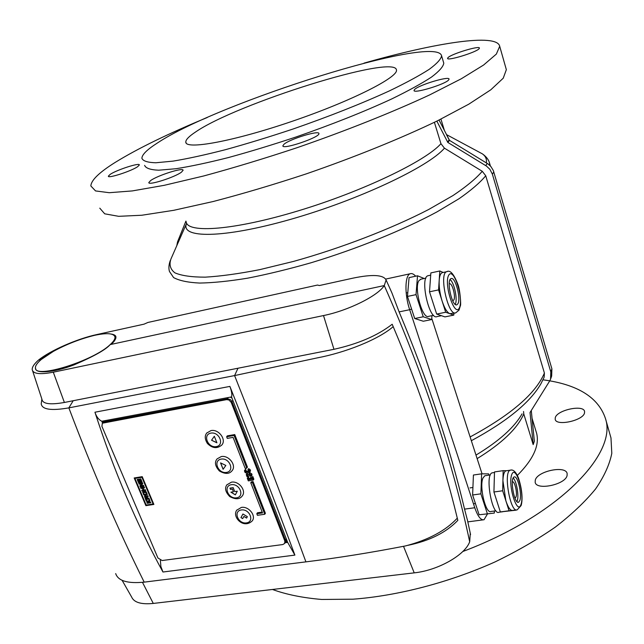 <?xml version="1.0" encoding="UTF-8"?>
<svg xmlns="http://www.w3.org/2000/svg" width="644" height="644" viewBox="0 0 644 644"><rect width="100%" height="100%" fill="white"/><g stroke="black" fill="none" stroke-linecap="round" stroke-linejoin="round"><path stroke-width="0.97" d="M115.477 338.164L115.735 338.599M35.726 368.883C36.088 373.625 53.605 372.787 74.084 364.85C93.935 356.341 105.97 349.587 110.196 344.588C113.666 341.433 115.26 338.881 114.97 336.933C113.787 333.238 106.985 332.698 94.563 335.331C80.162 338.897 66.404 344.258 53.291 351.423L41.369 359.408C37.175 362.942 35.203 365.816 35.444 368.03C34.671 379.211 93.565 360.841 110.196 344.588L384.267 285.558C424.066 375.452 452.539 460.854 469.685 541.765L470.289 533.312M393.202 326.645C420.959 392.099 443.056 459.349 457.296 518.146C445.793 530.616 428.55 539.873 405.567 545.911C371.234 552.584 338.019 557.905 305.916 561.866C285.091 505.154 261.311 443.056 234.593 375.581L317.226 357.895C345.039 352.654 378.165 339.726 393.202 326.645L392.188 324.254C377.561 335.58 358.153 343.928 333.962 349.306L323.505 315.56L53.291 372.192C39.976 374.768 32.949 373.882 32.2 369.527C32.087 367.024 34.212 363.852 38.584 360.012L41.369 359.408M122.078 580.26L131.634 597.012C134 602.478 141.213 604.619 153.28 603.436L414.221 572.862C438.049 570.399 465.089 555.015 469.685 541.765C452.539 460.854 424.066 375.452 384.267 285.558L386.102 279.971C383.349 274.755 372.337 274.135 353.065 278.127L319.384 285.542L317.524 285.051L147.903 322.459L144.047 324.157L96.64 334.598C77.417 338.712 50.441 350.449 38.584 360.012L40.677 359.561L50.176 353.25M457.296 518.146L457.836 520.352C446.228 532.516 429.62 540.831 408.014 545.307M323.505 315.56C348.299 310.585 377.923 295.838 384.267 285.558L110.937 344.427C114.157 341.851 115.823 339.364 115.936 336.965C115.823 335.516 114.278 334.55 111.299 334.067M333.962 349.306L64.384 402.468C50.071 404.987 42.593 403.917 41.941 399.264L32.651 370.952M305.916 561.866L144.2 582.144C127.601 583.762 118.093 580.912 115.687 573.587M237.99 368.231L234.593 375.581L68.852 407.877C51.295 410.912 42.085 409.576 41.224 403.86L41.868 399.047M94.942 412.224C113.795 470.539 136.472 523.805 162.956 572.017L294.896 555.104C275.632 503.278 253.961 447.049 229.9 386.408L94.942 412.224C96.367 416.684 98.645 419.695 101.8 421.24L231.518 396.921L287.675 542.409L285.083 542.747M294.896 555.104L287.675 542.409M160.372 560.296L160.879 566.503L162.956 572.017M285.686 541.765L287.337 541.54M102.895 421.031L103.378 422.182M102.557 423.019L101.8 421.24M229.9 386.408C231.711 391.463 232.251 394.973 231.518 396.921M284.728 543.327L285.429 540.034L231.912 401.518L230.383 399.562L227.316 398.781L104.417 421.772L103.096 422.472M231.929 397.984L230.27 397.155M285.34 542.337L286.725 539.954M149.03 502.159L149.883 500.509L149.416 499.414L148.265 501.362L145.858 500.058L146.317 501.145L148.345 502.264L146.88 502.489L147.226 503.318L150.825 502.763L150.479 501.934L149.03 502.159M147.959 502.32L150.511 502.006M147.991 502.401L147.226 503.318M148.531 501.032L149.102 501.346L148.345 502.264M146.792 500.565L146.317 501.145M149.505 499.623L148.265 501.362M148.209 496.54L147.83 495.639L146.76 496.516L146.043 496.017L144.562 496.347L145.665 499.607L149.263 499.044L148.893 498.166L147.621 498.359L147.283 497.546L148.209 496.54M147.283 497.546L148.184 496.484M146.373 498.561L148.949 498.295M146.43 498.689L145.665 499.607M145.343 496.121L145.608 496.749M147.218 494.181L146.325 492.056L145.351 491.469L142.783 491.992L143.612 494.753L144.586 495.333L146.832 494.978L147.218 494.181M144.924 494.367L147.194 494.133M143.507 491.758L143.789 492.435M145.689 490.543L145.327 489.69L143.862 489.923L143.113 488.136L144.578 487.902L144.2 487.001L140.593 487.58L140.972 488.482L142.324 488.265L143.073 490.044L141.72 490.261L142.083 491.114L145.689 490.543M142.799 490.092L145.375 489.802M142.847 490.205L142.083 491.114M143.636 489.384L143.073 490.044M141.672 487.403L143.097 487.355L143.322 487.894M143.097 487.355L142.324 488.265M141.744 487.572L140.972 488.482M143.113 488.136L144.272 487.17M141.269 485.665L142.767 483.596L142.372 482.67L138.766 483.258L139.152 484.175L141.318 483.829L139.877 485.89L140.255 486.792L143.862 486.212L143.483 485.31L141.269 485.665M139.845 483.081L142.091 482.928L140.65 484.988L141.028 485.89L143.556 485.479M141.028 485.89L140.255 486.792M140.65 484.988L139.877 485.89M142.091 482.928L141.318 483.829M139.933 483.274L139.152 484.175M139.45 481.334L138.685 481.462L137.8 479.353L137.164 479.458L138.42 482.436L142.026 481.849L140.778 478.87L140.142 478.967L141.028 481.076L140.142 481.221L139.257 479.112L138.557 479.233L139.45 481.334L139.949 480.762M141.487 480.553L141.028 481.076M139.136 481.39L141.728 481.124M139.201 481.535L138.42 482.436M146.18 505.049L134.934 478.428L141.913 477.285L153.127 503.978L146.18 505.049M135.53 477.751L134.934 478.428M153.497 503.528L153.127 503.978M142.292 476.842L141.913 477.285M234.762 434.571L227.34 435.859L226.648 436.745L227.284 438.379L233.08 437.381L245.139 468.309L246.765 468.043L247.433 467.125L234.762 434.571L234.07 435.457L226.648 436.745M157.917 557.978L162.127 560.53L282.788 544.55L284.656 543.447L284.825 541.024L231.212 402.363L228.95 399.972L226.608 399.626L102.348 423.221L101.921 426.352L157.917 557.978M247.272 478.218L247.819 478.13L248.439 479.74L250.065 479.482L249.647 478.411L250.194 478.323L250.613 479.394L252.239 479.144L251.611 477.534L252.818 476.52L253.857 479.2L253.197 480.126L248.318 480.891L247.272 478.218L248.479 477.204L249.107 478.806L249.767 478.709M249.647 478.411L250.854 477.397L251.273 478.468L251.933 478.363M246.765 475.433L247.529 475.908L249.606 473.871L251.321 475.304L251.313 476.23L250.653 476.552L250.782 475.393L250.025 474.942L248.785 476.592L247.054 476.785L246.241 474.62L247.562 473.38L246.765 475.433L247.425 474.507L248.318 474.942M248.777 474.242L250.266 472.946L251.772 473.847L251.973 475.304L251.313 476.23M249.888 474.982L249.437 475.683M245.098 471.166L246.064 472.157L249.051 471.561L247.932 469.573L248.6 468.655L250.105 469.548L250.524 470.627L249.743 472.479L246.483 473.227L244.978 472.326L244.551 471.247L244.575 470.321L245.895 469.09L245.098 471.166L245.767 470.249L246.733 471.231L249.019 470.869M244.575 470.321L245.895 469.09M256.803 513.743L257.415 515.313L264.764 514.258L265.4 513.292L253.06 481.583L251.434 481.841L250.774 482.767L262.527 512.922L256.803 513.743L257.447 512.785L262.213 512.093M145.882 505.661L153.876 504.437L142.211 476.657L134.185 477.969L145.882 505.661L146.413 505.009M285.26 542.457L285.429 540.034L231.912 401.518L230.383 399.562L227.316 398.781L103.185 422.384L104.835 420.717M206.982 432.768C204.55 435.505 204.695 439.079 207.416 443.475C212.319 448.369 217.092 448.908 221.745 445.084C226.793 439.78 218.678 428.815 210.982 430.594L206.772 433.018M221.254 456.58L217.108 458.866C214.339 462.183 215.104 466.232 219.419 471.006C225.134 474.258 229.353 474.161 232.065 470.716C236.823 465.443 228.805 454.922 221.254 456.58M227.099 484.578C224.418 487.902 225.303 491.903 229.763 496.588C235.575 499.647 239.729 499.446 242.225 495.985C246.708 490.752 238.787 480.641 231.381 482.187L226.913 484.835M236.96 509.919C231.494 516.303 243.207 529.618 252.231 520.899C256.457 515.723 248.632 505.991 241.363 507.432L236.775 510.177M242.925 514.009L240.969 517.591L242.691 518.621L243.883 516.44L246.588 518.066L247.352 516.673L242.925 514.009L240.969 517.591M229.964 488.12L230.463 489.384L232.379 489.086L233.45 491.783L230.89 492.177L235.342 494.85L237.298 491.187L234.73 491.581L233.16 487.621L229.964 488.12M220.554 462.883L223.098 469.307L225.851 465.443L220.554 462.883M211.578 440.23L216.899 442.79L214.323 436.262L211.578 440.23L216.867 442.718M243.883 516.44L246.62 518.018M241.001 517.543L242.716 518.573M230.013 488.112L230.463 489.384M230.979 492.161L235.366 494.793M230.496 489.335L232.42 489.046L233.45 491.783M220.618 462.915L223.13 469.259M214.323 436.27L211.61 440.182M251.611 477.534L252.818 476.52M252.158 477.454L253.197 480.126M250.613 479.394L251.273 478.468M250.194 478.323L250.854 477.397M248.439 479.74L249.107 478.806M247.819 478.13L248.479 477.204M246.241 474.62L247.562 473.38M248.85 476.496L249.518 475.578M250.532 475.996L250.822 475.594M250.444 476.013L250.814 475.497M251.321 475.304L251.981 474.378M251.112 474.773L251.772 473.847M249.606 473.871L250.266 472.946M249.341 473.912L250.001 472.986M247.529 475.908L248.19 474.982M246.902 474.298L247.103 474.837M248.769 471.722L249.139 471.215M246.064 472.157L246.733 471.231M245.308 471.706L245.976 470.788M245.219 470.007L245.436 470.547M247.932 469.573L249.437 470.466L249.856 471.545L250.524 470.627M249.856 471.545L249.743 472.479M249.437 470.466L250.105 469.548M264.764 514.258L252.4 482.517L253.06 481.583M252.4 482.517L250.774 482.767M246.765 468.043L234.07 435.457M145.842 491.549L144.312 491.839M144.232 494.399L146.349 494.133L145.673 492.443L143.556 492.716L144.232 494.399M147.5 497.281L147.073 496.266M145.455 496.975L146.011 498.617L146.856 498.48L146.228 496.991L145.455 496.975L146.212 496.057M147.395 497.836L146.856 498.48M431.77 318.386L482.05 473.831M487.452 513.993L484.046 519.732C480.907 520.457 477.816 516.464 474.765 507.746L464.549 509.13C449.504 445.817 427.697 380.065 399.111 311.889L391.914 292.907L386.102 279.971M415.662 276.196C413.69 273.998 411.878 273.185 410.236 273.748C404.859 275.117 404.456 294.437 409.673 309.716L474.765 507.746M390.192 289.035L391.914 292.907M467.576 520.714L464.549 509.13M115.92 337.899L115.179 337.44M462.77 551.522C558.098 515.731 617.427 453.972 605.521 418.729C598.509 397.404 577.668 384.428 542.989 379.807M272.46 589.477C286.282 594.517 302.688 597.841 321.686 599.459L352.984 599.194C397.646 595.877 449.158 582.49 494.938 561.962C517.196 551.2 537.321 539.583 555.305 527.122C571.743 514.419 585.171 501.692 595.595 488.941C604.177 476.407 609.578 464.541 611.8 453.336L610.979 437.944L610.359 435.755M567.09 475.562L567.147 473.557C565.786 465.169 537.41 471.054 535.285 480.094L535.172 482.284C536.323 490.72 565.376 484.674 567.09 475.562M584.527 412.941L584.567 411.436C583.496 404.343 557.02 410.035 555.281 417.666L555.2 419.316C556.078 426.449 583.142 420.629 584.527 412.941M517.341 475.417C533.224 459.486 539.656 445.447 536.629 433.315L536.033 431.343M195.349 132.141C188.934 136.391 185.754 139.692 185.794 142.034C185.231 150.1 233.386 141.422 292.247 121.281C351.133 101.229 398.66 77.151 396.446 69.955C395.078 53.782 235.865 103.885 195.349 132.141M157.45 142.96C147.138 149.545 141.954 154.657 141.897 158.295C143.008 161.048 147.661 162.538 155.864 162.763L173.059 161.121C187.726 158.698 205.195 154.89 225.44 149.69C246.91 143.773 269.45 136.874 293.068 129.009C329.301 116.411 361.373 103.724 389.29 90.941C405.978 82.907 419.268 75.71 429.178 69.359C436.954 63.635 441.084 59.103 441.575 55.77C436.535 33.673 218.332 102.436 157.45 142.96M99.772 208.157L104.706 213.816L118.665 216.32L141.825 215.241L173.711 210.314L213.148 201.524C242.595 193.844 273.571 184.651 306.085 173.936C354.828 157.112 401.019 138.38 437.67 120.718L468.776 104.183L490.784 89.814L503.238 78.198L506.345 69.673L506.104 68.803M207.231 117.53C168.462 133.541 137.824 148.482 115.308 162.336C99.248 172.375 91.102 180.256 90.86 185.979L95.537 190.93L109.287 192.709L132.31 190.922L164.164 185.335L203.665 175.981C233.217 167.979 264.346 158.553 297.053 147.701C346.126 130.74 392.719 112.137 429.765 94.853L461.257 78.793L483.612 65.02L496.355 54.08L499.704 46.279C496.935 33.005 435.4 42.77 364.045 63.12M284.004 144.232C289.881 139.032 319.287 129.999 318.901 133.558C320.35 137.18 282.297 150.108 282.861 145.81L284.004 144.232M448.602 80.017C444.98 84.42 413.456 93.935 414.036 90.482L414.599 89.492C418.681 85.024 449.319 75.775 449.061 79.123L448.602 80.017M479.096 48.743C476.166 52.365 447.049 61.244 447.572 58.379L447.991 57.646C451.299 53.959 479.691 45.305 479.434 48.083L479.096 48.743M137.639 166.691C131.215 171.191 107.645 178.799 108.353 176.166L110.237 174.331C116.958 169.791 139.893 162.401 139.362 164.961L137.639 166.691M181.447 172.165C174.774 177.301 148.064 185.778 148.82 182.55L150.648 180.553C157.675 175.377 183.604 167.158 183.081 170.298L181.447 172.165M550.805 378.503L551.65 376.056L551.9 368.819L493.304 170.459L490.849 166.482L487.911 163.858L449.52 140.376L439.047 120.042M523.548 411.484L523.765 413.923L533.168 444.601L534.359 441.229L531.276 410.51M434.394 122.32L440.939 143.676L444.441 148.168L482.259 171.288L485.737 175.764L544.405 373.053L544.156 377.167L541.032 383.55C530.302 402.339 507.07 421.393 471.336 440.713M185.923 221.093L177.543 241.87L176.754 245.783M533.216 444.593L530.028 412.522L549.646 381.039L550.564 379.187L550.805 371.918L492.362 174.146L489.875 169.292L486.421 166.047L447.83 142.437L436.841 121.128M530.012 412.901L530.334 412.015M447.483 141.986L449.174 139.925M144.626 165.387C145.777 168.253 150.471 169.855 158.706 170.201L175.925 168.728C190.608 166.41 208.068 162.699 228.306 157.587C249.751 151.734 272.259 144.892 295.829 137.051C331.99 124.493 363.981 111.774 391.802 98.902C408.425 90.796 421.667 83.519 431.52 77.071C439.248 71.234 443.33 66.598 443.78 63.144L443.555 62.396M487.355 513.671L480.891 493.827L481.615 473.823L473.421 475.031L472.616 494.995L479.104 514.773L494.318 513.083L479.104 514.773M481.615 473.823L488.627 473.879L489.029 475.135M494.375 511.022L494.318 513.083M480.891 493.827L472.616 494.995M485.52 475.642L484.811 475.747L482.976 478.041C479.031 486.55 485.809 514.492 491.058 511.465L495.904 510.813M492.926 472.736L492.169 472.841C484.739 474.475 491.992 516.029 499.068 512.23L502.851 511.722M506.643 470.716L505.91 470.828C504.115 471.69 503.117 474.966 502.916 480.657L505.87 500.799C508.011 507.19 510.193 510.418 512.407 510.491L515.707 510.008M506.667 470.716L503.157 470.659L502.674 490.768L509.058 510.773L512.407 510.491M512.35 481.849L512.358 481.849C514.58 480.569 517.583 492.982 516.013 496.951L515.216 498.054M516.923 501.579L517.237 500.831C519.144 495.856 516.512 480.931 513.212 477.977M519.837 500.477C522.236 494.27 517.583 475.014 514.145 476.987C509.629 478.033 514.306 504.59 518.597 502.215L519.837 500.477M503.157 470.659L494.503 471.931L493.924 492L500.34 511.932L515.707 510.225M502.674 490.768L493.924 492M509.058 510.773L500.34 511.932M423.237 316.784L416.024 294.638L417.529 275.793L409.061 277.628L407.467 296.441L414.704 318.514L423.277 321.235L431.689 319.545L423.237 316.784L414.704 318.514M417.529 275.793L424.179 278.498M431.955 315.665L431.689 319.545M416.024 294.638L407.467 296.441M420.991 279.182L419.051 280.502C413.601 287.321 422.432 319.867 428.711 316.325L433.605 315.335M428.558 275.608L427.938 275.745C419.59 277.701 429.25 320.776 437.075 316.574L441.43 315.697M442.782 272.541L442.178 272.67C440.52 273.394 439.522 275.97 439.192 280.39C438.886 286.765 439.868 293.68 442.138 301.11C444.537 308.299 447.089 312.493 449.786 313.692L455.155 312.936M443.201 272.452L439.812 270.979L438.564 289.905L445.688 312.243L453.811 315.109L453.923 313.185M449.19 283.988L449.448 283.835C452.128 282.354 456.008 296.836 453.803 300.056L452.643 300.668M455.195 304.33C457.924 300.112 454.262 282.378 450.084 279.601M457.86 303.831C461.241 298.784 455.228 276.324 451.074 278.594C446.002 279.818 452.144 307.373 456.902 304.773L457.86 303.831M439.812 270.979L430.86 272.911L429.508 291.804L436.672 314.071L444.924 316.888L453.811 315.109M438.564 289.905L429.508 291.804M445.688 312.243L436.672 314.071M414.221 572.862L403.538 546.378M153.28 603.436L142.477 582.345M73.199 400.729L68.852 407.877C92.889 471.456 118.005 529.545 144.2 582.144M64.384 402.468L53.291 372.192M284.825 541.024L286.242 538.706M231.212 402.363L232.854 400.375M226.608 399.626L228.379 397.509M103.587 422.609L105.656 420.516M145.101 496.162L144.514 496.87M147.275 494.447L146.832 494.978M145.351 494.423L144.586 495.333M144.127 494.141L143.612 494.753M143.443 491.774L142.718 492.62M241.315 509.951C232.895 511.135 238.095 524.168 246.443 522.904C254.887 521.793 249.727 508.655 241.315 509.951M231.325 484.707C222.88 485.97 228.153 499.197 236.525 497.844C245.002 496.653 239.769 483.322 231.325 484.707M221.198 459.091C212.713 460.444 218.066 473.855 226.471 472.422C234.971 471.15 229.667 457.618 221.198 459.091M210.91 433.106C202.401 434.547 207.827 448.152 216.263 446.63C224.804 445.27 219.411 431.544 210.91 433.106M146.357 494.069L146.896 493.417L146.357 494.093M146.188 491.831L145.673 492.443M146.108 491.742L145.576 492.386M144.353 491.791L143.588 492.7L144.32 491.807M146.703 496.419L146.228 496.991M146.582 496.234L146.043 496.878M409.673 309.716L399.111 311.889M489.899 165.484L489.327 162.377M485.737 175.764C480.046 182.638 471.15 190.286 459.051 198.714L436.874 211.957C402.967 230.206 356.857 248.906 311.293 262.696C288.762 269.128 267.574 274.288 247.723 278.16C229.095 281.211 213.051 282.845 199.584 283.054C187.839 282.474 179.177 280.639 173.59 277.564L169.485 271.518C168.511 268.459 168.768 264.821 170.249 260.603M544.405 373.053C535.728 393.573 510.966 414.873 470.12 436.946M523.765 413.923C517.502 428.413 501.958 443.314 477.132 458.633M522.067 413.851C514.323 427.423 498.963 441.18 475.988 455.099M482.259 171.288C476.109 178.509 466.361 186.591 453.006 195.543L428.534 209.574C391.149 228.878 340.861 248.246 293.551 261.408L259.854 269.619C238.956 273.724 220.763 276.236 205.283 277.153C191.695 277.162 181.568 275.721 174.886 272.831C170.241 269.224 168.945 264.563 170.998 258.872L186.551 223.484M444.441 148.168C428.775 166.82 358.088 200.212 290.388 219.411C222.607 238.763 179.507 238.538 186.647 223.243M440.939 143.676C425.909 161 362.419 191.518 298.188 210.862C233.901 230.327 187.002 233.603 186.164 221.729M550.805 371.918L551.9 368.819M492.362 174.146L493.819 171.916M485.753 165.613L487.25 163.431M447.83 142.437L449.52 140.376M486.333 162.868C486.928 159.124 485.592 156.114 482.324 153.835L478.758 151.92M448.997 139.579L446.445 134.572L482.324 153.835C486.357 156.605 488.812 159.881 489.706 163.648L490.398 165.983M521.052 504.349C524.771 493.368 515.538 463.841 511.706 474.684C507.738 485.576 517.406 515.989 521.052 504.349M505.91 470.828L510.233 470.192C513.099 469.194 515.812 471.706 518.372 477.711C523.556 493.497 521.994 503.318 521.036 505.661L517.212 509.806C510.442 513.582 503.093 471.786 510.233 470.192L510.974 470.088M459.22 308.154C464.115 299.645 453.835 266.761 448.788 275.052C443.579 283.344 454.382 317.347 459.22 308.154M442.178 272.67L446.662 271.704C450.043 269.683 453.73 273.781 457.739 284.004C460.066 289.188 461.185 305.377 460.404 305.61L458.995 310.158L455.815 312.799C448.313 316.961 438.628 273.595 446.662 271.704L447.282 271.575M115.695 338.696L114.97 336.933M102.348 423.221L103.185 422.384M249.453 475.666L248.834 476.528M249.421 473.332L248.761 474.258M146.913 493.457L146.349 494.133M146.156 496.089L145.391 496.999M410.236 273.748L385.708 279.077M482.984 519.877L467.834 521.873M467.238 519.185L470.555 534.56M610.979 437.944L605.521 418.729M499.704 46.279L506.345 69.673M532.049 418.278L536.629 433.315M440.939 119.1L444.473 130.692M186.197 143.113L185.794 142.034M443.78 63.144L441.575 55.77M490.358 474.934L484.811 475.747M472.913 487.484L469.975 487.911M475.417 503.528L473.469 503.793M518.114 502.28L518.597 502.215M516.44 509.911L512.874 510.386M494.487 472.503L492.169 472.841M425.901 278.127L420.419 279.303M407.789 292.642L406.187 292.98M411.645 309.184L409.64 309.595M456.491 304.853L456.902 304.773M430.699 275.149L427.938 275.745"/></g></svg>
